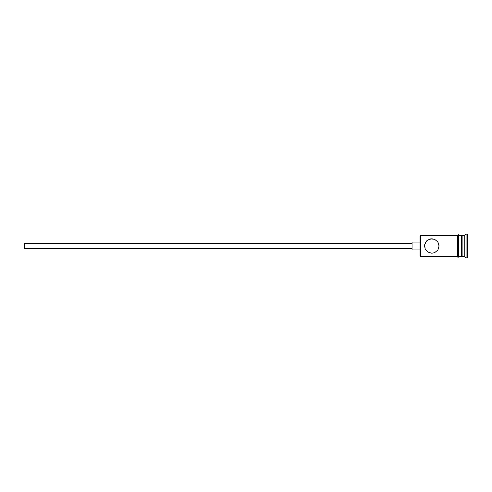 <?xml version="1.0" encoding="UTF-8"?>
<svg xmlns="http://www.w3.org/2000/svg" width="492" height="492" viewBox="0 0 492 492"><rect width="100%" height="100%" fill="white"/><g stroke="black" fill="none" stroke-linecap="round" stroke-linejoin="round"><path stroke-width="0.74" d="M420.482 246L419.959 246L419.959 256.018L419.959 246L24.6 246L24.6 248.638L24.6 246L412.05 246L412.05 249.954L412.05 246L419.959 246L419.959 235.982L420.482 256.541L420.482 246L424.571 246L425.149 243.153L427.763 239.991L431.816 238.749L434.639 239.321L437.806 241.916L439.067 246L438.913 244.53L438.913 247.47L437.806 250.084L434.645 252.673L431.816 253.251L427.776 252.015L425.149 248.841L424.571 246L420.482 246L420.482 235.459L420.482 246M467.4 257.863L466.084 257.863L464.762 256.541L462.129 256.541L461.336 255.754L461.336 246L462.129 246L462.129 235.459L462.129 246L464.762 246L464.762 256.541L464.762 246L466.084 246L466.084 234.137L466.084 246L467.4 246L467.4 234.137L467.4 257.863L467.4 246L466.084 246L466.084 257.863L466.084 246L462.129 246L462.129 256.541L462.129 246L439.067 246L457.382 246L457.382 256.676C457.824 257.525 458.261 257.525 458.704 256.676L458.704 235.324C458.606 234.53 458.169 234.53 457.382 235.324L457.382 246L461.336 246L461.336 235.459L458.704 235.459M439.067 246L437.892 249.954M437.806 250.084L434.645 252.673L431.816 253.251L427.776 252.015L425.149 248.847M425.149 248.841L424.719 244.536L426.705 240.859L430.352 238.903L434.565 239.29M464.762 246L464.762 235.459L464.762 246M461.336 255.742L461.336 235.459M458.704 256.676L458.704 235.324M457.382 235.324L457.382 256.676M425.826 241.916L425.605 242.267M427.044 240.545L426.712 240.859M434.639 239.321L437.806 241.916L438.919 244.536M412.05 242.046L412.05 246L412.05 242.046L419.959 242.046M24.6 243.362L24.6 246L24.6 243.362L412.05 243.362M457.382 256.541L420.482 256.541L419.959 256.018M412.05 248.638L24.6 248.638M419.959 249.954L412.05 249.954M461.336 256.541L458.704 256.541M467.4 234.137L466.084 234.137L464.762 235.459L462.129 235.459L461.336 236.246M457.382 235.459L420.482 235.459L419.959 235.982"/></g></svg>
